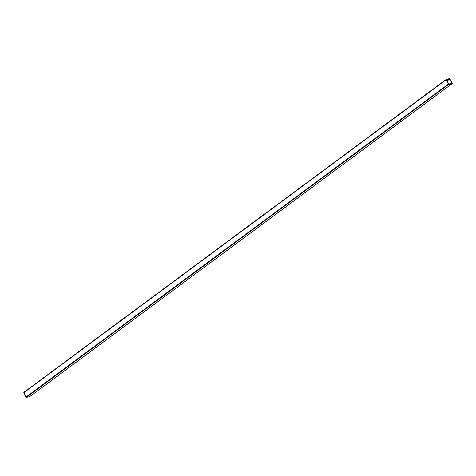 <?xml version="1.0" encoding="UTF-8"?>
<svg xmlns="http://www.w3.org/2000/svg" width="476" height="476" viewBox="0 0 476 476"><rect width="100%" height="100%" fill="white"/><g stroke="black" fill="none" stroke-linecap="round" stroke-linejoin="round"><path stroke-width="0.71" d="M452.051 83.324L449.915 78.915L446.452 79.528L448.576 84.044L451.843 83.478M448.422 84.074L448.797 84.329L452.117 83.639L452.2 83.294L449.695 78.629L446.315 79.343L448.422 84.074L25.93 397.115L26.305 397.371L29.726 396.609M446.274 79.391L23.824 392.385L25.93 397.115M449.915 78.915L447.101 80.997M448.797 84.329L26.305 397.371M452.117 83.639L29.625 396.681M446.292 79.665L23.8 392.706M449.79 78.832L447.041 80.872M452.176 83.615L29.685 396.657M446.315 79.343L23.824 392.385"/></g></svg>
